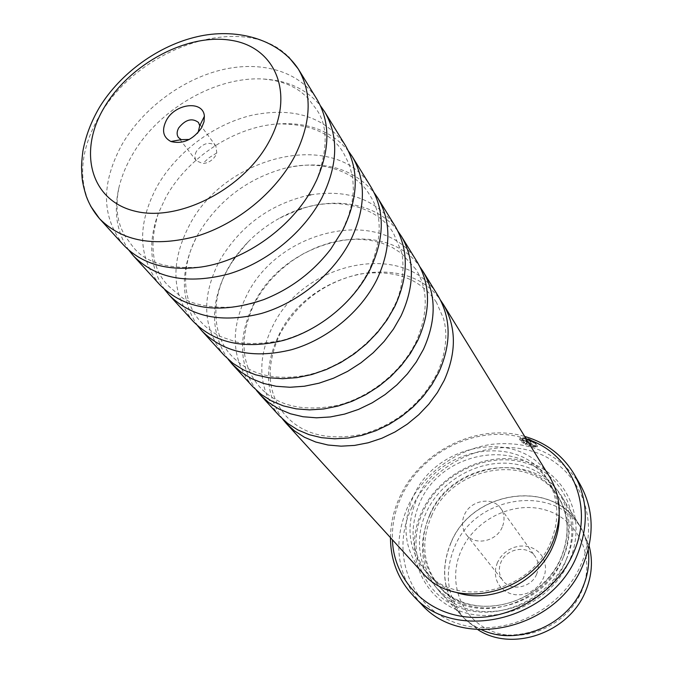 <?xml version="1.0" encoding="UTF-8"?>
<svg xmlns="http://www.w3.org/2000/svg" width="673" height="673" viewBox="0 0 673 673"><rect width="100%" height="100%" fill="white"/><g stroke="black" fill="none" stroke-linecap="round" stroke-linejoin="round"><path stroke-width="0.5" stroke-dasharray="3.37 2.52" d="M256.43 390.374C238.738 364.732 237.922 335.768 253.973 303.481C285.016 239.428 384.552 215.436 420.061 267.046M228.181 359.348C210.447 333.236 209.984 303.649 226.793 270.588C232.37 260.283 239.437 250.768 247.992 242.053C257.423 232.505 268.022 224.513 279.8 218.077C322.089 194.404 374.583 199.107 398.021 231.344M197.694 325.858C179.969 299.266 179.918 269.049 197.551 235.197L198.712 233.127C218.868 200.167 247.563 178.547 284.797 168.25C323.149 159.711 352.955 167.897 374.222 192.815M164.692 289.592C149.877 267.82 147.74 242.431 158.29 213.425L165.995 197.012C187.725 157.701 233.851 127.239 276.998 123.967C307.78 121.813 331.596 130.856 348.454 151.097M128.854 250.196C116.866 232.673 113.493 212.071 118.742 188.39C121.317 177.31 125.683 166.399 131.841 155.682C157.633 109.825 215.495 75.923 263.824 79.052C288.036 80.524 306.905 89.442 320.449 105.787M282.668 419.186C265.069 394.025 263.942 365.666 279.303 334.136C308.966 271.648 405.878 249.203 440.529 300.208M461.409 550.194C475.567 518.605 514.635 500.106 546.552 510.319C578.662 520.052 596.034 557.698 581.699 591.113C567.844 624.695 525.462 643.935 493.267 631.72C460.862 620.001 446.805 581.607 461.409 550.194M477.914 629.709L464.395 618.571C446.889 597.254 443.692 573.219 454.805 546.468C475.828 494.941 555.486 483.096 582.137 529.828L589.119 545.896M497.448 562.451L495.74 567.768L495.252 573.228L496.009 578.553L497.978 583.474L501.082 587.756L505.162 591.18L510.025 593.552L515.417 594.764L521.07 594.73L526.698 593.46L532.006 591.012L536.726 587.504L540.604 583.129L543.456 578.107L545.13 572.698L545.542 567.179L544.684 561.829L542.598 556.924L539.41 552.71L535.271 549.387L530.408 547.115L525.049 545.996L519.472 546.097L513.953 547.393L508.746 549.816L504.119 553.256L500.291 557.538L497.448 562.451M536.633 574.229C531.308 587.84 510.874 591.693 502.941 580.706C498.87 575.137 498.213 568.937 500.99 562.115C506.483 548.318 527.464 544.743 535.119 556.453C538.711 561.837 539.216 567.76 536.633 574.229M502.201 527.211C496.363 541.698 474.532 546.013 466.229 534.488C461.964 528.642 461.35 522.097 464.387 514.853C470.419 500.19 492.787 496.144 500.805 508.435C504.565 514.079 505.036 520.338 502.201 527.211M451.255 542.169C472.454 490.373 552.583 478.36 579.352 525.302C590.372 544.129 591.55 564.597 582.885 586.73C564.117 636.035 491.265 651.683 460.812 614.651C443.229 593.233 440.049 569.072 451.255 542.169M524.494 442.977L523.611 443.271C520.271 441.261 519.093 439.637 520.103 438.409L526.177 438.375C533.925 441.631 537.542 444.5 537.02 446.981L531.964 446.67L528.524 441.067L530.198 441.597L533.016 446.191L535.371 446.022C535.792 444.02 532.898 441.74 526.673 439.191L521.827 439.166C521.045 440.1 521.937 441.37 524.494 442.977L524.73 442.439C522.181 440.832 521.297 439.57 522.071 438.636L526.917 438.653C533.142 441.202 536.036 443.482 535.607 445.484L533.26 445.661L530.442 441.067L528.759 440.529L532.208 446.132L537.264 446.443C537.786 443.953 534.169 441.084 526.421 437.837L520.338 437.871C519.337 439.099 520.507 440.722 523.855 442.733L524.73 442.439M531.964 446.67L532.208 446.132M524.149 440.874L522.425 440.47L522.433 439.906L524.259 439.873L527.573 441.774L530.282 446.165L525.192 444.113L526.059 443.835L527.96 444.685L525.874 441.311L524.149 440.874L525.007 440.142L526.109 440.773L528.204 444.155L526.303 443.297L525.428 443.574L530.517 445.635L527.817 441.244L524.503 439.334L522.677 439.368L522.669 439.932L524.393 440.335M189.29 139.462L197.357 133.38M196.466 151.257C194.531 154.95 194.48 158.121 196.331 160.78L202.741 163.522C208.251 163.11 212.575 160.401 215.73 155.413L216.782 152.948L215.907 146.024C209.555 141.229 203.078 142.97 196.466 151.257M279.144 415.603C258.415 389.936 256.27 360.122 272.708 326.161C303.616 261.031 406.097 239.866 438.064 295.834M252.627 386.529C231.562 360.375 229.653 329.837 246.907 294.934C279.32 228.038 384.863 205.349 417.42 262.327M224.067 355.226C202.674 328.575 201.05 297.298 219.205 261.402C239.529 226.591 269.234 204.567 308.327 195.305M310.707 194.85C348.353 189.037 376.51 199.502 395.186 226.254M193.227 321.416C171.522 294.278 170.235 262.234 189.365 225.295C225.236 154.588 337.476 128.316 371.176 187.296M159.829 284.797C137.822 257.179 136.93 224.345 157.146 186.303C176.679 151.938 214.022 124.042 252.434 115.108C293.933 106.872 324.849 116.866 345.182 145.099M123.529 244.997C101.261 216.916 100.832 183.275 122.25 144.064C142.895 108.639 181.744 79.599 221.493 69.899C261.174 60.318 299.443 71.17 316.924 99.242M526.236 438.922C480.589 423.073 422.358 450.271 401.63 496.085C394.992 510.243 391.922 524.805 392.409 539.788M390.466 537.651C390.592 523.493 393.789 509.755 400.048 496.438C420.877 450.582 478.166 422.585 524.721 436.466M411.64 507.964C432.091 463.916 486.621 437.652 531.527 451.07C576.685 463.798 601.788 516.267 581.22 564.067C561.341 612.102 500.123 639.905 454.712 622.483C408.982 605.776 390.559 551.767 411.64 507.964M580.118 484.434C559.801 453.871 530.417 440.487 491.955 444.281C456.504 449.185 423.401 473.531 408.082 505.945C392.309 542.648 396.717 575.373 421.315 604.118M431.494 516.056C452.921 464.606 532.595 452.029 559.137 498.213C570.14 516.881 571.226 537.281 562.401 559.44C543.33 608.653 470.343 624.569 440.344 587.748C423.132 566.616 420.179 542.724 431.494 516.056M429.467 515.888C451.81 462.292 534.875 449.295 562.418 497.591C573.749 516.948 574.851 538.114 565.724 561.063C545.938 612.228 470.124 628.868 438.83 590.726C420.768 568.685 417.647 543.742 429.467 515.888M569.644 560.239C552.289 601.83 499.374 625.957 459.852 611.025C420.045 596.715 403.632 549.74 421.971 511.387C439.763 472.816 487.597 449.85 526.74 461.745C566.111 473.043 587.596 518.841 569.644 560.239M566.725 558.556C549.849 598.92 498.508 622.357 460.113 607.904C421.449 594.049 405.449 548.445 423.275 511.135C440.563 473.624 487.109 451.289 525.142 462.873C563.394 473.885 584.181 518.387 566.725 558.556M417.041 498.483C439.183 445.963 520.608 432.747 547.595 479.698C558.775 498.676 559.81 519.489 550.699 542.144C530.98 592.476 456.185 609.015 425.723 571.554C408.242 550.06 405.348 525.706 417.041 498.483M455.848 592.282C445.08 588.698 436.045 582.902 428.751 574.893C411.329 553.484 408.418 529.222 420.036 502.117C442.026 449.825 523.081 436.743 549.976 483.534C555.662 492.754 558.741 503.034 559.221 514.374M422.551 572.832C404.17 550.371 401.108 524.89 413.382 496.396C436.541 441.572 521.642 427.818 549.698 477.006M481.944 629.894C473.708 626.235 466.633 621.187 460.736 614.735C443.12 593.283 439.923 569.089 451.162 542.135C472.396 490.247 552.651 478.225 579.461 525.251C584.038 532.705 586.94 540.89 588.194 549.816M527.96 444.685L528.204 444.155M526.059 443.835L526.303 443.297M525.192 444.113L525.428 443.574M530.282 446.165L530.517 445.635M522.425 440.47L522.669 439.932M523.611 443.271L523.855 442.733M528.524 441.067L528.759 440.529M530.198 441.597L530.442 441.067M533.016 446.191L533.26 445.661M527.573 441.774L527.817 441.244M90.603 206.056C77.656 179.043 80.541 149.103 99.251 116.236C137.553 46.95 244.341 11.189 288.557 56.852M429.963 514.197C451.474 462.629 531.334 449.993 557.917 496.262C568.946 514.954 570.023 535.405 561.173 557.614C542.026 606.945 468.845 622.929 438.796 586.04C421.55 564.874 418.606 540.924 429.963 514.197M563.267 557.412C547.149 595.866 498.281 618.201 461.653 604.48C424.764 591.323 409.394 547.83 426.396 512.17C442.884 476.316 487.395 454.982 523.695 466.095C560.214 476.652 579.941 519.152 563.267 557.412M525.874 441.311L526.109 440.773M415.813 269.208L401.478 253.334L392.107 247.353L381.33 242.877L369.418 240.11L356.673 239.159L343.423 240.068L330.006 242.802L316.714 247.294L303.834 253.443L291.645 261.107L280.38 270.134L270.285 280.33L261.57 291.485L254.428 303.372C239.016 337.249 240.766 365.086 259.677 386.891C277.15 406.164 303.464 412.238 338.62 405.112C371.395 396.447 402.378 370.848 416.478 340.975C428.373 312.373 428.154 288.448 415.813 269.208M247.992 242.053L235.424 257.002M233.085 260.392L227.053 270.529C209.732 302.362 213.551 337.324 231.546 355.765C245.897 370.688 267.383 382.028 306.013 375.315C342.229 367.786 378.007 339.857 393.789 306.863C405.356 286.631 403.607 255.79 401.1 251.037L393.646 233.59C379.673 208.495 340.546 195.658 301.538 208.798M279.8 218.077L297.634 210.111M198.712 233.127L197.576 235.188C179.144 268.09 183.224 304.297 201.185 322.174C206.131 327.574 212.281 332.26 219.65 336.231L236.618 342.136C249.414 344.441 264.96 343.752 283.257 340.092C323.73 328.264 352.492 301.874 369.284 269.923C382.34 238.932 382.483 214.014 369.721 195.153C357.262 172.431 322.283 158.592 284.797 168.25M276.998 123.967C310.026 123.504 332.302 133.363 343.81 153.528L349.329 164.599L352.787 178.017L353.418 190.451L351.937 203.179L348.353 216.42L342.708 229.787L330.838 249.01M263.824 79.052L272.683 80.163L281.028 82.123L288.751 84.882L295.354 88.18L300.73 91.705L307.468 97.635L315.671 108.319C327.978 124.497 328.289 148.455 316.588 180.221M436.415 302.295C420.482 278.529 394.799 269.133 359.365 274.096C324.092 282.399 297.609 302.362 279.918 333.993C265.187 366.743 267.147 394.016 285.815 415.805C303.304 434.834 328.971 440.966 362.814 434.194C396.801 424.007 421.702 403.472 437.517 372.581C443.49 358.793 446.241 345.4 445.787 332.403C444.929 323.217 444.525 322.88 443.532 318.615L436.415 302.295M118.742 188.39L117.38 197.214L116.959 205.778L117.489 213.955L118.835 221.215L120.745 227.356L124.589 235.466L132.606 246.301C144.754 262.588 167.712 269.478 201.471 266.979M158.29 213.425C148.758 245.056 152.09 269.183 168.309 285.806L180.625 296.398C189.088 304.533 227.003 314.459 263.673 299.636M466.229 534.488L502.941 580.706M579.352 525.302L582.137 529.828M521.827 439.166L522.071 438.636M537.02 446.981L537.264 446.443M524.158 440.689L524.393 440.15M196.331 160.78L178.488 137.561M216.782 152.948L209.286 157.6L202.741 163.522M440.344 587.748L438.796 586.04C474.204 624.796 542.438 603.908 561.156 557.177C569.913 534.942 568.836 514.643 557.917 496.262L559.137 498.213M547.595 479.698L549.976 483.534M562.418 497.591L579.461 525.251M438.83 590.726L460.736 614.735M425.723 571.554L428.751 574.893M215.907 146.024L198.501 122.478M522.433 439.906L522.677 439.368M520.094 438.409L520.338 437.871M535.371 446.022L535.607 445.484M460.812 614.651L464.395 618.571M500.805 508.435L535.119 556.453"/><path stroke-width="1.01" d="M420.061 267.046L423.073 271.513C436.398 294.345 436.516 320.298 423.435 349.371L416.259 362.032L407.333 373.978L396.851 384.922L385.049 394.605L372.203 402.816L358.6 409.369L344.559 414.105L330.409 416.94L316.47 417.815L303.043 416.747L290.425 413.769L278.874 408.974L268.636 402.496L259.896 394.496L256.43 390.374M398.021 231.344L401.285 236.147C414.846 259.408 414.753 286.017 400.999 315.99L393.478 329.063L384.157 341.413L373.237 352.745L360.964 362.806L347.63 371.361L333.522 378.209L318.994 383.198L304.364 386.235L289.97 387.261L276.132 386.277L263.151 383.324L251.307 378.504L240.816 371.942L231.899 363.815L228.181 359.348M374.222 192.815L377.772 197.997C391.568 221.669 391.223 248.968 376.745 279.892C360.526 312.196 326.935 339.714 291.333 349.767C253.267 358.97 223.394 352.61 201.698 330.695L197.694 325.858M348.454 151.097L352.332 156.7C366.356 180.785 365.717 208.79 350.423 240.732C333.312 274.096 298.248 302.774 261.326 313.492C221.863 323.343 191.098 317.134 169.016 294.867L164.692 289.592M320.449 105.787L324.697 111.861C338.94 136.341 337.964 165.087 321.77 198.089C303.666 232.589 266.988 262.529 228.643 273.995C187.691 284.586 155.985 278.572 133.523 255.95L128.854 250.196M440.529 300.208L443.322 304.373C456.403 326.784 456.706 352.105 444.239 380.329L437.374 392.603L428.81 404.17L418.732 414.745L407.367 424.091L394.975 431.982L381.843 438.258L368.274 442.758L354.57 445.417L341.051 446.165L328.012 445.021L315.738 442.026L304.482 437.273L294.471 430.88L285.907 423.023L282.668 419.186M589.119 545.896C593.064 560.71 591.92 575.718 585.703 590.928C569.535 632.561 512.456 652.583 477.914 629.709M166.374 120.324C161.495 130.2 163.001 137.258 170.9 141.507C182.804 144.451 193.075 139.807 201.698 127.592L204.003 121.821L204.382 116.269C203.397 100.067 175.232 103.272 166.374 120.324M197.357 133.38L198.249 131.984L199.738 125.725L198.501 122.478C192.083 117.666 185.479 119.483 178.698 127.92C176.696 131.664 176.629 134.878 178.488 137.561L181.273 139.648L189.29 139.462M423.073 271.513L438.064 295.834C451.204 318.354 451.465 343.844 438.83 372.287L431.889 384.67L423.233 396.33L413.054 406.997L401.571 416.436L389.061 424.411L375.812 430.754L362.116 435.322L348.294 438.014L334.666 438.804L321.526 437.677L309.159 434.682L297.828 429.921L287.758 423.502L279.144 415.603L259.896 394.496M401.285 236.147L417.42 262.327C430.804 285.276 430.863 311.397 417.613 340.706L410.345 353.476L401.318 365.523L390.727 376.569L378.798 386.361L365.826 394.656L352.097 401.285L337.93 406.088L323.654 408.974L309.597 409.891L296.061 408.839L283.341 405.869L271.715 401.066L261.41 394.563L252.627 386.529L231.899 363.815M377.772 197.997L395.186 226.254C408.805 249.616 408.654 276.418 394.715 306.636L387.101 319.818L377.662 332.277L366.617 343.726L354.217 353.889L340.74 362.537L326.498 369.469L311.826 374.533L297.062 377.629L282.542 378.697L268.594 377.738L255.513 374.794L243.584 369.973L233.035 363.386L224.067 355.226L201.698 330.695M308.327 195.305L310.707 194.85M352.332 156.7L371.176 187.296C385.04 211.078 384.62 238.562 369.931 269.755C353.476 302.337 319.515 330.149 283.569 340.378C245.14 349.741 215.024 343.423 193.227 321.416L169.016 294.867M324.697 111.861L345.182 145.099C359.264 169.285 358.541 197.492 343.011 229.703L330.838 249.01C313.096 272.052 290.711 288.927 263.673 299.636C219.331 314.611 184.713 309.664 159.829 284.797L133.523 255.95M288.557 56.852L298.24 68.932L316.924 99.242C330.334 122.04 330.216 149.036 316.588 180.221L313.685 186.059C292.856 226.515 245.704 260.476 201.471 266.979C167.737 271.497 141.759 264.169 123.529 244.997L99.537 218.691L90.603 206.056M392.409 539.788C393.722 579.318 425.075 613.254 467.609 617.065C510.05 621.129 556.537 592.955 573.665 552.449C594.823 505.179 570.645 452.248 526.236 438.922M524.721 436.466C546.283 442.741 562.779 455.343 574.22 474.263C587.832 498.828 588.892 525.605 577.384 554.602C551.91 620.758 454.317 643.405 413.163 595.647C398.122 579.445 390.55 560.113 390.466 537.651M413.163 595.647L421.315 604.118C462.107 651.414 558.38 629.221 583.398 563.89C594.696 535.254 593.611 508.771 580.118 484.434L574.22 474.263M559.221 514.374C559.574 524.948 557.538 535.397 553.113 545.719C538.097 582.549 491.038 604.808 455.848 592.282M443.322 304.373L549.698 477.006C561.24 496.733 562.283 518.361 552.819 541.891C532.284 594.352 454.393 611.707 422.551 572.832L285.907 423.023M588.194 549.816C589.817 562.207 588.084 574.523 582.995 586.763C567.776 625.385 517.1 646.652 481.944 629.894M298.24 68.932C312.667 93.732 311.33 123.142 294.252 157.146C275.173 192.705 236.946 223.857 197.256 236.055C154.883 247.386 122.309 241.599 99.537 218.691C93.581 211.768 89.122 204.171 86.152 195.893C83.587 187.616 82.165 180.776 81.913 175.401C81.635 167.67 80.945 167.426 82.863 151.265C85.597 136.207 91.158 121.535 99.528 107.243C120.484 73.012 158.693 45.428 197.357 36.662C234.069 28.089 277.268 37.394 298.24 68.932M269.133 141.465C295.27 93.783 275.493 47.135 231.344 40.346C187.515 32.884 129.805 63.75 104.189 107.529C77.975 151.139 90.182 200.201 134.474 211.036C178.362 222.578 243.668 189.298 269.133 141.465M235.424 257.002L233.085 260.392M297.634 210.111L301.538 208.798M181.273 139.648L170.9 141.507M199.738 125.725L204.382 116.269"/></g></svg>
